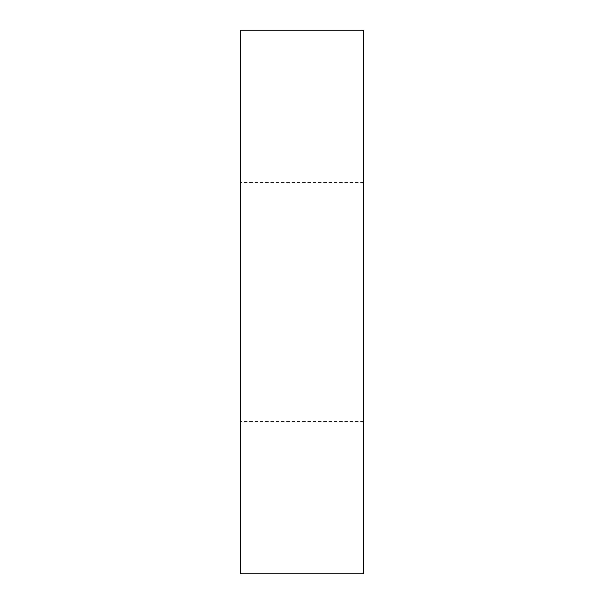 <?xml version="1.0" encoding="UTF-8"?>
<svg xmlns="http://www.w3.org/2000/svg" width="604" height="604" viewBox="0 0 604 604"><rect width="100%" height="100%" fill="white"/><g stroke="black" fill="none" stroke-linecap="round" stroke-linejoin="round"><path stroke-width="0.45" stroke-dasharray="3.02 2.27" d="M363.533 573.8L240.468 573.8L240.468 30.2L363.533 30.2L363.533 573.8M363.533 302L363.533 182.408L363.533 302M240.468 302L240.468 182.408L240.468 302M363.533 182.408L240.468 182.408L363.533 182.408M363.533 421.592L240.468 421.592L363.533 421.592"/><path stroke-width="0.91" d="M240.468 30.2L240.468 573.8L363.533 573.8L363.533 30.2L240.468 30.2"/></g></svg>
